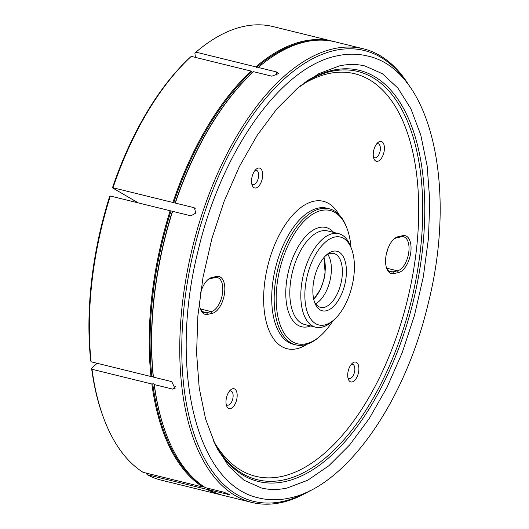 <?xml version="1.0" encoding="UTF-8"?>
<svg xmlns="http://www.w3.org/2000/svg" width="529" height="529" viewBox="0 0 529 529"><rect width="100%" height="100%" fill="white"/><g stroke="black" fill="none" stroke-linecap="round" stroke-linejoin="round"><path stroke-width="0.79" d="M195.201 208.492L193.634 207.58L194.487 207.923L195.73 213.101L190.929 215.839L172.606 211.336A233.573 118.549 -76.2 0 0 153.423 377.124L171.746 381.627L175.092 388.643L172.633 389.099L154.309 384.596L153.615 383.823L151.869 383.994L92.013 369.282A233.573 118.549 103.8 0 0 104.385 420.019A233.573 118.549 103.8 0 0 143.121 472.351L202.977 487.064A233.573 118.549 -76.2 0 1 151.869 383.994M310.51 490.39A233.573 118.549 -76.2 0 1 281.388 502.55A233.573 118.549 -76.2 0 1 251.883 502.438L223.787 495.534A233.573 118.549 -76.2 0 1 209.378 489.973L208.459 488.756L206.938 489.371L147.082 474.658A233.573 118.549 103.8 0 0 161.497 480.22L221.347 494.932A233.573 118.549 -76.2 0 1 206.938 489.371M277.011 75.548L276.588 71.984L258.264 67.474L257.14 68.01L255.824 66.879A233.573 118.549 -76.2 0 1 303.368 41.183A233.573 118.549 -76.2 0 1 332.873 41.288A233.573 118.549 -76.2 0 1 334.09 41.606M172.606 211.336L110.31 196.021A233.573 118.549 103.8 0 0 91.127 361.81L150.977 376.522A233.573 118.549 -76.2 0 1 170.159 210.734M153.423 377.124L152.729 376.357L150.977 376.522M276.588 71.984L278.578 73.544L271.873 76.189L253.55 71.686L252.426 72.215L251.11 71.084L191.253 56.372A233.573 118.549 103.8 0 0 113.014 187.762L172.871 202.475A233.573 118.549 -76.2 0 1 251.11 71.084M193.634 207.58L172.871 202.475M215.541 445.358A210.218 106.693 103.8 0 0 257.458 479.757A210.218 106.693 103.8 0 0 284.013 479.856A210.218 106.693 103.8 0 0 416.601 276.026A210.218 106.693 103.8 0 0 357.835 71.481A210.218 106.693 103.8 0 0 331.28 71.382A210.218 106.693 103.8 0 0 304.737 82.524M258.258 168.096A10.216 5.184 103.8 0 0 256.115 169.273A10.216 5.184 103.8 0 0 252.168 185.315A10.216 5.184 103.8 0 0 255.963 187.954A10.216 5.184 103.8 0 0 262.589 176.825A10.216 5.184 103.8 0 0 258.258 168.096M251.725 183.695A7.3 3.703 103.8 0 0 252.922 184.515A7.3 3.703 103.8 0 0 253.847 184.515A7.3 3.703 103.8 0 0 258.45 177.44A7.3 3.703 103.8 0 0 256.406 170.338A7.3 3.703 103.8 0 0 255.487 170.331A7.3 3.703 103.8 0 0 254.965 170.51M232.727 388.736A10.216 5.184 103.8 0 0 230.584 389.913A10.216 5.184 103.8 0 0 226.643 405.955A10.216 5.184 103.8 0 0 230.432 408.593A10.216 5.184 103.8 0 0 237.058 397.464A10.216 5.184 103.8 0 0 232.727 388.736M226.194 404.328A7.3 3.703 103.8 0 0 227.397 405.148A7.3 3.703 103.8 0 0 228.316 405.154A7.3 3.703 103.8 0 0 232.919 398.079A7.3 3.703 103.8 0 0 230.882 390.977A7.3 3.703 103.8 0 0 229.956 390.971A7.3 3.703 103.8 0 0 229.434 391.143M354.45 362.081A10.216 5.184 103.8 0 0 352.307 363.264A10.216 5.184 103.8 0 0 348.36 379.3A10.216 5.184 103.8 0 0 352.149 381.938A10.216 5.184 103.8 0 0 358.774 370.816A10.216 5.184 103.8 0 0 354.45 362.081M347.917 377.68A7.3 3.703 103.8 0 0 349.114 378.5A7.3 3.703 103.8 0 0 350.039 378.506A7.3 3.703 103.8 0 0 354.642 371.424A7.3 3.703 103.8 0 0 352.598 364.322A7.3 3.703 103.8 0 0 351.679 364.322A7.3 3.703 103.8 0 0 351.157 364.494M379.981 141.448A10.216 5.184 103.8 0 0 377.832 142.625A10.216 5.184 103.8 0 0 373.891 158.66A10.216 5.184 103.8 0 0 377.68 161.299A10.216 5.184 103.8 0 0 384.305 150.176A10.216 5.184 103.8 0 0 379.981 141.448M373.441 157.04A7.3 3.703 103.8 0 0 374.644 157.86A7.3 3.703 103.8 0 0 375.564 157.867A7.3 3.703 103.8 0 0 380.166 150.785A7.3 3.703 103.8 0 0 378.129 143.683A7.3 3.703 103.8 0 0 377.203 143.683A7.3 3.703 103.8 0 0 376.688 143.855M351.011 247.46A68.611 34.821 103.8 0 0 346.912 228.178A68.611 34.821 103.8 0 0 321.467 210.463A68.611 34.821 103.8 0 0 276.978 285.171A68.611 34.821 103.8 0 0 306.04 343.784A68.611 34.821 103.8 0 0 320.435 335.862A68.611 34.821 103.8 0 0 333.012 320.673M320.435 335.862L319.357 336.808A70.073 35.562 -76.2 0 1 304.658 344.901A70.073 35.562 -76.2 0 1 295.804 344.868A70.073 35.562 -76.2 0 1 276.217 276.687A70.073 35.562 -76.2 0 1 320.409 208.743A70.073 35.562 -76.2 0 1 329.263 208.776A70.073 35.562 -76.2 0 1 346.396 226.835L346.912 228.178M324.548 324.991A45.256 22.972 103.8 0 0 334.044 319.767A45.256 22.972 103.8 0 0 351.501 248.742A45.256 22.972 103.8 0 0 334.718 237.058A45.256 22.972 103.8 0 0 305.378 286.334A45.256 22.972 103.8 0 0 324.548 324.991M334.044 319.767L331.881 321.665A48.172 24.453 -76.2 0 1 321.777 327.226A48.172 24.453 -76.2 0 1 315.687 327.206A48.172 24.453 -76.2 0 1 302.224 280.33A48.172 24.453 -76.2 0 1 332.609 233.62A48.172 24.453 -76.2 0 1 338.692 233.639A48.172 24.453 -76.2 0 1 350.469 246.058L351.501 248.742M326.188 310.807A30.656 15.559 -76.2 0 1 314.821 302.892A30.656 15.559 -76.2 0 1 326.651 254.78A30.656 15.559 -76.2 0 1 333.078 251.242A30.656 15.559 -76.2 0 1 346.065 277.427A30.656 15.559 -76.2 0 1 326.188 310.807M314.325 301.47A27.739 14.078 103.8 0 0 320.567 307.356A27.739 14.078 103.8 0 0 324.072 307.369A27.739 14.078 103.8 0 0 341.569 280.476A27.739 14.078 103.8 0 0 333.812 253.49A27.739 14.078 103.8 0 0 330.308 253.477A27.739 14.078 103.8 0 0 325.547 255.811M407.475 83.575A232.119 117.808 103.8 0 0 334.963 50.407A232.119 117.808 103.8 0 0 184.462 303.157A232.119 117.808 103.8 0 0 282.777 501.432A232.119 117.808 103.8 0 0 307.051 492.056M251.883 502.438A233.573 118.549 -76.2 0 1 186.592 275.173A233.573 118.549 -76.2 0 1 333.905 48.688A233.573 118.549 -76.2 0 1 363.41 48.8A233.573 118.549 -76.2 0 1 409.77 86.657M307.633 80.461A211.679 107.433 -76.2 0 1 332.662 70.264A211.679 107.433 -76.2 0 1 422.321 251.077A211.679 107.433 -76.2 0 1 285.071 481.575A211.679 107.433 -76.2 0 1 217.148 448.526M146.315 472.986L147.082 474.658M258.264 67.474A233.573 118.549 -76.2 0 1 305.808 41.784A233.573 118.549 -76.2 0 1 335.32 41.89L363.41 48.8M332.873 41.288L273.024 26.576A233.573 118.549 103.8 0 0 243.512 26.463A233.573 118.549 103.8 0 0 195.968 52.159L255.824 66.879M315.634 303.732A27.739 14.078 103.8 0 0 329.871 281.084A27.739 14.078 103.8 0 0 327.755 254.409M314.153 278.902L313.466 282.651M323.907 257.603A27.739 14.078 -76.2 0 1 313.697 299.116M222.57 495.223A233.573 118.549 -76.2 0 1 221.347 494.932M175.311 203.076A233.573 118.549 -76.2 0 1 253.55 71.686M209.378 489.973L229.877 494.721L223.741 492.168L205.417 487.665A233.573 118.549 -76.2 0 1 166.681 435.334A233.573 118.549 -76.2 0 1 154.309 384.596M110.31 196.021L109.748 196.1A232.119 117.808 -76.2 0 0 90.69 360.811L91.127 361.81M104.385 420.019L103.869 418.677A232.119 117.808 -76.2 0 1 91.577 368.277L97.164 363.297M91.577 368.277L92.013 369.282M152.736 383.823A232.939 118.225 -76.2 0 0 203.705 486.601L202.977 487.064M209.048 489.246L208.459 488.756M195.406 57.39L194.897 53.105L195.968 52.159M113.014 187.762L112.452 187.848A232.119 117.808 -76.2 0 1 190.182 57.311L191.253 56.372M112.452 187.848L138.294 202.898M200.372 293.701A18.978 9.634 -76.2 0 1 207.897 279.676A18.978 9.634 -76.2 0 1 211.878 277.48L216.573 276.455A18.978 9.634 -76.2 0 1 224.613 292.663A18.978 9.634 -76.2 0 1 212.308 313.333L207.613 314.358A18.978 9.634 -76.2 0 1 200.577 309.458A18.978 9.634 -76.2 0 1 199.354 301.464M398.099 236.708L402.794 235.676A18.978 9.634 -76.2 0 1 410.835 251.89A18.978 9.634 -76.2 0 1 398.529 272.554L393.834 273.586A18.978 9.634 -76.2 0 1 386.798 268.686A18.978 9.634 -76.2 0 1 394.118 238.896A18.978 9.634 -76.2 0 1 398.099 236.708L396.717 237.825A17.517 8.894 103.8 0 0 393.569 239.406M200.326 308.751A17.517 8.894 103.8 0 0 204.339 312.632A17.517 8.894 103.8 0 0 206.555 312.639L211.25 311.614A17.517 8.894 103.8 0 0 222.299 294.627A17.517 8.894 103.8 0 0 217.399 277.58A17.517 8.894 103.8 0 0 215.191 277.573L210.496 278.598A17.517 8.894 103.8 0 0 207.348 280.178M200.273 294.402A17.517 8.894 103.8 0 0 201.397 290.242M386.547 267.978A17.517 8.894 103.8 0 0 390.567 271.853A17.517 8.894 103.8 0 0 392.776 271.866L397.471 270.835A17.517 8.894 103.8 0 0 408.52 253.847A17.517 8.894 103.8 0 0 403.627 236.807A17.517 8.894 103.8 0 0 401.412 236.794L396.717 237.825M386.322 254.125A17.517 8.894 103.8 0 0 387.618 249.47M209.272 489.742A232.939 118.225 -76.2 0 1 207.666 488.908M256.413 67.547A232.939 118.225 -76.2 0 1 303.825 41.93A232.939 118.225 -76.2 0 1 314.748 40.396M151.849 376.35A232.939 118.225 -76.2 0 1 170.979 211.031M173.684 202.772A232.939 118.225 -76.2 0 1 251.705 71.752M213.313 440.564A207.295 105.211 103.8 0 0 281.904 476.417A207.295 105.211 103.8 0 0 416.31 250.693A207.295 105.211 103.8 0 0 328.509 73.617A207.295 105.211 103.8 0 0 300.538 85.744M329.263 208.776L326.816 208.175A70.073 35.562 103.8 0 0 317.969 208.142A70.073 35.562 103.8 0 0 273.771 276.085A70.073 35.562 103.8 0 0 293.364 344.267L295.804 344.868M307.051 344.24A75.912 38.531 -76.2 0 1 296.67 348.77A75.912 38.531 -76.2 0 1 264.52 283.928A75.912 38.531 -76.2 0 1 313.737 201.265A75.912 38.531 -76.2 0 1 338.937 214.543M338.692 233.639L327.702 230.942A48.172 24.453 103.8 0 0 321.612 230.915A48.172 24.453 103.8 0 0 291.228 277.626A48.172 24.453 103.8 0 0 304.697 324.502L315.687 327.206M310.642 325.963A51.095 25.934 -76.2 0 1 308.01 326.763A51.095 25.934 -76.2 0 1 286.368 283.114A51.095 25.934 -76.2 0 1 319.496 227.477A51.095 25.934 -76.2 0 1 333.647 232.403M172.633 389.099L175.826 386.249M227.701 494.476L227.992 493.597M202.376 311.614L206.555 312.639L207.613 314.358M200.412 308.949L211.25 311.614L212.308 313.333M388.603 270.835L392.776 271.866L393.834 273.586M386.639 268.17L397.471 270.835L398.529 272.554M215.191 277.573L216.573 276.455M210.496 278.598L211.878 277.48M402.794 235.676L401.412 236.794M175.066 203.116A232.939 118.225 -76.2 0 1 253.087 72.096M153.231 376.694A232.939 118.225 -76.2 0 1 172.361 211.369M166.681 435.334L166.456 434.752A232.939 118.225 -76.2 0 1 154.118 384.16M323.986 257.511L325.13 273.01L324.006 279.332L320.508 289.356L313.73 299.242M289.284 498.093C345.589 487.037 404.44 403.144 427.849 304.955C457.757 188.324 431.591 69.55 367.51 56.001C357.71 53.614 347.566 53.568 337.079 55.862C280.714 66.932 221.803 150.983 198.435 249.304C168.645 365.856 194.831 484.412 258.853 497.961C268.653 500.348 278.796 500.388 289.284 498.093M339.287 65.933C348.313 63.976 356.903 63.996 365.05 66.006L382.407 73.749L397.861 88.039L410.848 108.65L420.76 134.955L427.161 166.046L429.773 200.841L428.483 238.162L423.332 276.753L414.485 315.337L402.225 352.645L386.97 387.433L369.229 418.545L349.629 444.942L328.866 465.732L307.733 480.226L287.075 488.029C278.042 489.986 269.459 489.96 261.313 487.95L243.948 480.206L228.495 465.91L215.508 445.286L205.596 418.975L199.202 387.883L196.59 353.088L197.879 315.773L203.037 277.183L211.884 238.599L224.144 201.298L239.399 166.516L257.134 135.404L276.74 109.014L297.496 88.224L318.63 73.736L339.287 65.933"/></g></svg>
